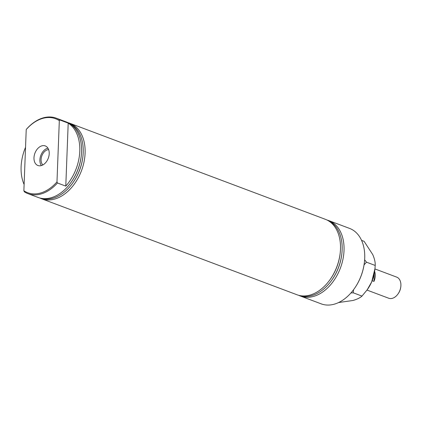 <?xml version="1.0" encoding="UTF-8"?>
<svg xmlns="http://www.w3.org/2000/svg" width="422" height="422" viewBox="0 0 422 422"><rect width="100%" height="100%" fill="white"/><g stroke="black" fill="none" stroke-linecap="round" stroke-linejoin="round"><path stroke-width="0.63" d="M41.219 165.619A10.466 7.137 -69.4 0 0 48.905 156.098A10.466 7.137 -69.4 0 0 45.465 145.996A10.466 7.137 -69.4 0 0 41.978 145.812A10.466 7.137 -69.4 0 0 34.235 155.612A10.466 7.137 -69.4 0 0 38.107 165.577A10.466 7.137 -69.4 0 0 41.219 165.619M47.923 148.148A10.212 6.963 -69.4 0 0 47.702 148.201A10.212 6.963 -69.4 0 0 40.755 155.56A10.212 6.963 -69.4 0 0 41.372 165.577M48.63 149.588A8.577 5.85 -69.4 0 0 47.639 149.752A8.577 5.85 -69.4 0 0 41.63 156.457A8.577 5.85 -69.4 0 0 42.854 164.955M26.222 129.533L26.786 128.842A40.301 27.488 110.6 0 1 43.593 117.764A40.301 27.488 110.6 0 1 56.311 118.186A40.301 27.488 110.6 0 1 59.892 119.99L59.323 120.681L56.975 181.893A39.526 26.961 110.6 0 1 40.159 193.128A39.526 26.961 110.6 0 1 23.869 190.744L26.222 129.533A39.526 26.961 110.6 0 1 59.323 120.681M56.311 118.186L66.391 121.974A40.301 27.488 110.6 0 1 81.325 155.096A40.301 27.488 110.6 0 1 71.081 182.346A40.301 27.488 110.6 0 1 50.745 197.849A40.301 27.488 110.6 0 1 38.033 197.427L27.947 193.64A40.301 27.488 110.6 0 1 24.365 191.836L23.869 190.744M56.975 181.893L57.471 182.984A40.301 27.488 110.6 0 1 40.665 194.062A40.301 27.488 110.6 0 1 27.947 193.64M24.112 184.493A40.301 27.488 110.6 0 1 25.542 147.283M68.127 122.728A40.301 27.488 110.6 0 1 69.925 123.303A40.301 27.488 110.6 0 1 84.01 161.969A40.301 27.488 110.6 0 1 54.28 199.179A40.301 27.488 110.6 0 1 41.567 198.757A40.301 27.488 110.6 0 1 39.832 198.002M68.654 123.002A40.148 27.383 110.6 0 1 82.981 155.781A40.148 27.383 110.6 0 1 72.779 182.921A40.148 27.383 110.6 0 1 52.518 198.366A40.148 27.383 110.6 0 1 40.412 198.15M327.061 220.052A40.301 27.488 110.6 0 1 328.859 220.627A40.301 27.488 110.6 0 1 342.944 259.287A40.301 27.488 110.6 0 1 313.219 296.502A40.301 27.488 110.6 0 1 300.501 296.08A40.301 27.488 110.6 0 1 298.765 295.326M327.588 220.321A40.148 27.383 110.6 0 1 341.915 253.1A40.148 27.383 110.6 0 1 331.713 280.245A40.148 27.383 110.6 0 1 311.452 295.69A40.148 27.383 110.6 0 1 299.346 295.469M69.925 123.303L325.325 219.298A40.301 27.488 110.6 0 1 340.259 252.419A40.301 27.488 110.6 0 1 330.015 279.665A40.301 27.488 110.6 0 1 309.679 295.173A40.301 27.488 110.6 0 1 296.967 294.751L41.567 198.757M328.859 220.627L349.553 228.402A40.301 27.488 110.6 0 1 364.487 261.524A40.301 27.488 110.6 0 1 354.248 288.775A40.301 27.488 110.6 0 1 333.907 304.278A40.301 27.488 110.6 0 1 321.195 303.856L300.501 296.08M364.487 261.524L364.46 261.814A39.526 26.961 110.6 0 1 354.417 288.537L354.248 288.775M340.259 252.419L340.206 252.926A38.935 26.554 110.6 0 1 330.315 279.248L330.015 279.665M341.915 253.1L341.867 253.553A38.935 26.554 110.6 0 1 331.977 279.876L331.713 280.245M81.325 155.096L81.272 155.607A38.935 26.554 110.6 0 1 71.376 181.929L71.081 182.346M82.981 155.781L82.934 156.23A38.935 26.554 110.6 0 1 73.043 182.552L72.779 182.921M68.2 123.113A40.301 27.488 110.6 0 1 65.785 186.113L68.2 123.113L59.892 119.99M65.785 186.113L57.471 182.984M400.837 286.38L400.789 286.86A9.996 6.821 110.6 0 1 398.247 293.617L397.967 294.013A11.288 7.701 -69.4 0 0 400.837 286.38A11.288 7.701 -69.4 0 0 400.9 285.472A11.288 7.701 -69.4 0 0 396.654 277.101L374.936 268.941M366.992 290.078L388.709 298.238A11.288 7.701 -69.4 0 0 397.967 294.013M372.167 280.714L373.982 281.395A11.288 7.701 -69.4 0 0 375.253 275.83A11.288 7.701 -69.4 0 0 374.641 271.478M374.282 273.562L373.982 281.395M364.054 264.9L366.481 262.173L375.205 265.454C375.38 262.373 374.551 258.733 372.716 254.54L364.096 241.321L361.57 240.366M366.481 262.173L364.634 259.794M375.205 265.454L374.963 268.677L371.666 281.928L367.203 289.777L361.992 296.096L353.267 292.815L353.483 289.819M361.992 296.096C360.103 297.832 357.07 299.303 352.892 300.501L338.608 302.537M350.919 292.979L353.267 292.815M367.203 289.777L367.493 289.365A28.933 19.734 -69.4 0 0 371.666 281.928A28.933 19.734 -69.4 0 0 374.847 269.806L374.936 268.93"/></g></svg>
